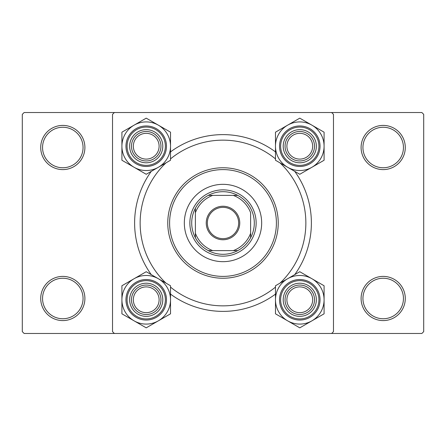 <?xml version="1.0" encoding="UTF-8"?>
<svg xmlns="http://www.w3.org/2000/svg" width="446" height="446" viewBox="0 0 446 446"><rect width="100%" height="100%" fill="white"/><g stroke="black" fill="none" stroke-linecap="round" stroke-linejoin="round"><path stroke-width="0.67" d="M40.714 298.491A22.094 22.094 0 0 1 62.808 276.397A22.094 22.094 0 0 1 84.902 298.491A22.094 22.094 0 0 1 62.808 320.59A22.094 22.094 0 0 1 40.714 298.491M83.062 298.491A20.254 20.254 0 0 0 62.808 278.237A20.254 20.254 0 0 0 42.554 298.491A20.254 20.254 0 0 0 62.808 318.745A20.254 20.254 0 0 0 83.062 298.491M40.714 147.509A22.094 22.094 0 0 1 62.808 125.41A22.094 22.094 0 0 1 84.902 147.509A22.094 22.094 0 0 1 62.808 169.603A22.094 22.094 0 0 1 40.714 147.509M83.062 147.509A20.254 20.254 0 0 0 62.808 127.255A20.254 20.254 0 0 0 42.554 147.509A20.254 20.254 0 0 0 62.808 167.763A20.254 20.254 0 0 0 83.062 147.509M361.098 147.509A22.094 22.094 0 0 1 383.192 125.41A22.094 22.094 0 0 1 405.286 147.509A22.094 22.094 0 0 1 383.192 169.603A22.094 22.094 0 0 1 361.098 147.509M403.446 147.509A20.254 20.254 0 0 0 383.192 127.255A20.254 20.254 0 0 0 362.938 147.509A20.254 20.254 0 0 0 383.192 167.763A20.254 20.254 0 0 0 403.446 147.509M361.098 298.491A22.094 22.094 0 0 1 383.192 276.397A22.094 22.094 0 0 1 405.286 298.491A22.094 22.094 0 0 1 383.192 320.59A22.094 22.094 0 0 1 361.098 298.491M403.446 298.491A20.254 20.254 0 0 0 383.192 278.237A20.254 20.254 0 0 0 362.938 298.491A20.254 20.254 0 0 0 383.192 318.745A20.254 20.254 0 0 0 403.446 298.491M151.272 274.641A88.38 88.38 0 0 1 151.272 171.359M170.523 151.885A88.38 88.38 0 0 1 275.477 151.885M294.728 171.359A88.38 88.38 0 0 1 294.728 274.641M331.634 112.52L24.14 112.52L22.3 114.366L22.3 331.634L24.14 333.48L331.634 333.48L333.48 331.634L333.48 114.366L331.634 112.52L421.86 112.52L423.7 114.366L423.7 331.634L421.86 333.48L331.634 333.48M114.366 333.48L112.52 331.634L112.52 114.366L114.366 112.52M275.477 294.115A88.38 88.38 0 0 1 170.523 294.115M261.668 223A38.668 38.668 0 0 0 223 184.332A38.668 38.668 0 0 0 184.332 223A38.668 38.668 0 0 0 223 261.668A38.668 38.668 0 0 0 261.668 223M169.603 223A53.397 53.397 0 0 0 223 276.397A53.397 53.397 0 0 0 276.397 223A53.397 53.397 0 0 0 223 169.603A53.397 53.397 0 0 0 169.603 223M278.237 223A55.237 55.237 0 0 1 223 278.237A55.237 55.237 0 0 1 167.763 223A55.237 55.237 0 0 1 223 167.763A55.237 55.237 0 0 1 278.237 223M166.012 162.851A82.856 82.856 0 0 0 166.012 283.149M170.523 287.118A82.856 82.856 0 0 0 275.477 287.118M279.988 283.149A82.856 82.856 0 0 0 279.988 162.851M275.477 158.882A82.856 82.856 0 0 0 170.523 158.882M159.105 299.779A12.889 12.889 0 0 0 146.221 286.895A12.889 12.889 0 0 0 133.332 299.779A12.889 12.889 0 0 0 146.221 312.668A12.889 12.889 0 0 0 159.105 299.779M131.486 299.779A14.729 14.729 0 0 1 146.221 285.05A14.729 14.729 0 0 1 160.95 299.779A14.729 14.729 0 0 1 146.221 314.514A14.729 14.729 0 0 1 131.486 299.779M311.932 320.83A24.301 24.301 0 0 1 287.631 320.83L299.779 327.843L324.086 313.811L324.086 285.752L299.779 271.72L275.477 285.752L275.477 313.811L287.631 320.83A24.301 24.301 0 0 1 287.631 278.733A24.301 24.301 0 0 1 324.086 299.779A24.301 24.301 0 0 1 311.932 320.83M299.779 316.353A16.569 16.569 0 0 1 283.21 299.779A16.569 16.569 0 0 1 299.779 283.21A16.569 16.569 0 0 1 316.353 299.779A16.569 16.569 0 0 1 299.779 316.353M299.779 285.05A14.729 14.729 0 0 0 285.05 299.779A14.729 14.729 0 0 0 299.779 314.514A14.729 14.729 0 0 0 314.514 299.779A14.729 14.729 0 0 0 299.779 285.05M299.779 279.525A20.254 20.254 0 0 1 320.038 299.779A20.254 20.254 0 0 1 299.779 320.038A20.254 20.254 0 0 1 279.525 299.779A20.254 20.254 0 0 1 299.779 279.525A20.254 20.254 0 0 0 279.525 299.779A20.254 20.254 0 0 0 299.779 320.038M312.668 299.779A12.889 12.889 0 0 0 299.779 286.895A12.889 12.889 0 0 0 286.895 299.779A12.889 12.889 0 0 0 299.779 312.668A12.889 12.889 0 0 0 312.668 299.779M285.05 299.779A14.729 14.729 0 0 1 299.779 285.05A14.729 14.729 0 0 1 314.514 299.779A14.729 14.729 0 0 1 299.779 314.514A14.729 14.729 0 0 1 285.05 299.779M134.068 278.733A24.301 24.301 0 0 1 158.369 278.733L146.221 271.72L121.914 285.752L121.914 313.811L146.221 327.843L170.523 313.811L170.523 285.752L158.369 278.733A24.301 24.301 0 0 1 158.369 320.83A24.301 24.301 0 0 1 121.914 299.779A24.301 24.301 0 0 1 134.068 278.733M146.221 283.21A16.569 16.569 0 0 1 162.79 299.779A16.569 16.569 0 0 1 146.221 316.353A16.569 16.569 0 0 1 129.647 299.779A16.569 16.569 0 0 1 146.221 283.21M146.221 314.514A14.729 14.729 0 0 0 160.95 299.779A14.729 14.729 0 0 0 146.221 285.05A14.729 14.729 0 0 0 131.486 299.779A14.729 14.729 0 0 0 146.221 314.514M146.221 320.038A20.254 20.254 0 0 1 125.962 299.779A20.254 20.254 0 0 1 146.221 279.525A20.254 20.254 0 0 1 166.475 299.779A20.254 20.254 0 0 1 146.221 320.038A20.254 20.254 0 0 0 166.475 299.779A20.254 20.254 0 0 0 146.221 279.525M133.332 146.221A12.889 12.889 0 0 0 146.221 159.105A12.889 12.889 0 0 0 159.105 146.221A12.889 12.889 0 0 0 146.221 133.332A12.889 12.889 0 0 0 133.332 146.221M160.95 146.221A14.729 14.729 0 0 1 146.221 160.95A14.729 14.729 0 0 1 131.486 146.221A14.729 14.729 0 0 1 146.221 131.486A14.729 14.729 0 0 1 160.95 146.221M286.895 146.221A12.889 12.889 0 0 0 299.779 159.105A12.889 12.889 0 0 0 312.668 146.221A12.889 12.889 0 0 0 299.779 133.332A12.889 12.889 0 0 0 286.895 146.221M314.514 146.221A14.729 14.729 0 0 1 299.779 160.95A14.729 14.729 0 0 1 285.05 146.221A14.729 14.729 0 0 1 299.779 131.486A14.729 14.729 0 0 1 314.514 146.221M311.932 167.267A24.301 24.301 0 0 1 287.631 167.267L299.779 174.28L324.086 160.248L324.086 132.189L299.779 118.157L275.477 132.189L275.477 160.248L287.631 167.267A24.301 24.301 0 0 1 287.631 125.17A24.301 24.301 0 0 1 324.086 146.221A24.301 24.301 0 0 1 311.932 167.267M299.779 162.79A16.569 16.569 0 0 1 283.21 146.221A16.569 16.569 0 0 1 299.779 129.647A16.569 16.569 0 0 1 316.353 146.221A16.569 16.569 0 0 1 299.779 162.79M299.779 131.486A14.729 14.729 0 0 0 285.05 146.221A14.729 14.729 0 0 0 299.779 160.95A14.729 14.729 0 0 0 314.514 146.221A14.729 14.729 0 0 0 299.779 131.486M299.779 125.962A20.254 20.254 0 0 1 320.038 146.221A20.254 20.254 0 0 1 299.779 166.475A20.254 20.254 0 0 1 279.525 146.221A20.254 20.254 0 0 1 299.779 125.962A20.254 20.254 0 0 0 279.525 146.221A20.254 20.254 0 0 0 299.779 166.475M134.068 125.17A24.301 24.301 0 0 1 158.369 125.17L146.221 118.157L121.914 132.189L121.914 160.248L146.221 174.28L170.523 160.248L170.523 132.189L158.369 125.17A24.301 24.301 0 0 1 158.369 167.267A24.301 24.301 0 0 1 121.914 146.221A24.301 24.301 0 0 1 134.068 125.17M146.221 129.647A16.569 16.569 0 0 1 162.79 146.221A16.569 16.569 0 0 1 146.221 162.79A16.569 16.569 0 0 1 129.647 146.221A16.569 16.569 0 0 1 146.221 129.647M146.221 160.95A14.729 14.729 0 0 0 160.95 146.221A14.729 14.729 0 0 0 146.221 131.486A14.729 14.729 0 0 0 131.486 146.221A14.729 14.729 0 0 0 146.221 160.95M146.221 166.475A20.254 20.254 0 0 1 125.962 146.221A20.254 20.254 0 0 1 146.221 125.962A20.254 20.254 0 0 1 166.475 146.221A20.254 20.254 0 0 1 146.221 166.475A20.254 20.254 0 0 0 166.475 146.221A20.254 20.254 0 0 0 146.221 125.962M223 206.242A16.758 16.758 0 0 1 239.758 223A16.758 16.758 0 0 1 223 239.758A16.758 16.758 0 0 1 206.242 223A16.758 16.758 0 0 1 223 206.242M223 238.649A15.649 15.649 0 0 0 238.649 223A15.649 15.649 0 0 0 223 207.351A15.649 15.649 0 0 0 207.351 223A15.649 15.649 0 0 0 223 238.649M223 191.696A31.304 31.304 0 0 0 208.271 195.381L212.748 195.381L208.271 195.381A31.304 31.304 0 0 0 195.381 237.729L195.381 233.252L195.381 237.729A31.304 31.304 0 0 0 237.729 250.619L233.252 250.619L237.729 250.619A31.304 31.304 0 0 0 250.619 237.729L250.619 212.748A29.458 29.458 0 0 0 233.252 195.381L212.748 195.381A29.458 29.458 0 0 0 195.381 212.748L195.381 233.252A29.458 29.458 0 0 0 212.748 250.619L233.252 250.619A29.458 29.458 0 0 0 250.619 233.252L250.619 237.729A31.304 31.304 0 0 0 237.729 195.381L233.252 195.381L237.729 195.381A31.304 31.304 0 0 0 223 191.696M223 256.143A33.143 33.143 0 0 1 189.857 223A33.143 33.143 0 0 1 223 189.857A33.143 33.143 0 0 1 256.143 223A33.143 33.143 0 0 1 223 256.143M208.271 250.619L212.748 250.619L208.271 250.619M195.381 208.271L195.381 212.748L195.381 208.271M299.779 318.929A19.15 19.15 0 0 0 318.929 299.779A19.15 19.15 0 0 0 299.779 280.634A19.15 19.15 0 0 0 280.634 299.779A19.15 19.15 0 0 0 299.779 318.929M146.221 280.634A19.15 19.15 0 0 0 127.071 299.779A19.15 19.15 0 0 0 146.221 318.929A19.15 19.15 0 0 0 165.366 299.779A19.15 19.15 0 0 0 146.221 280.634M299.779 165.366A19.15 19.15 0 0 0 318.929 146.221A19.15 19.15 0 0 0 299.779 127.071A19.15 19.15 0 0 0 280.634 146.221A19.15 19.15 0 0 0 299.779 165.366M146.221 127.071A19.15 19.15 0 0 0 127.071 146.221A19.15 19.15 0 0 0 146.221 165.366A19.15 19.15 0 0 0 165.366 146.221A19.15 19.15 0 0 0 146.221 127.071"/></g></svg>
